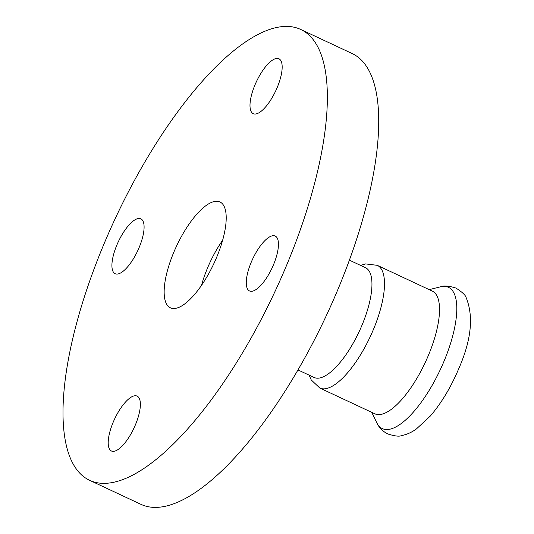 <?xml version="1.0" encoding="UTF-8"?>
<svg xmlns="http://www.w3.org/2000/svg" width="534" height="534" viewBox="0 0 534 534"><rect width="100%" height="100%" fill="white"/><g stroke="black" fill="none" stroke-linecap="round" stroke-linejoin="round"><path stroke-width="0.8" d="M222.631 240.247A56.277 19.851 -64.9 0 0 201.518 285.35M250.68 291.284A30.304 10.693 115.1 0 1 249.512 290.95A30.304 10.693 115.1 0 1 252.675 258.977A30.304 10.693 115.1 0 1 275.21 236.061A30.304 10.693 115.1 0 1 272.747 266.486A30.304 10.693 115.1 0 1 250.68 291.284M113.221 422.134A30.304 10.693 115.1 0 1 137.131 396.108A30.304 10.693 115.1 0 1 133.967 428.088A30.304 10.693 115.1 0 1 111.439 450.996A30.304 10.693 115.1 0 1 113.221 422.134M139.681 218.499A30.304 10.693 115.1 0 1 140.856 218.833A30.304 10.693 115.1 0 1 137.685 250.806A30.304 10.693 115.1 0 1 115.157 273.722A30.304 10.693 115.1 0 1 117.613 243.297A30.304 10.693 115.1 0 1 139.681 218.499M277.146 87.649A30.304 10.693 115.1 0 1 253.236 113.675A30.304 10.693 115.1 0 1 256.4 81.695A30.304 10.693 115.1 0 1 278.928 58.787A30.304 10.693 115.1 0 1 277.146 87.649M217.705 201.318A58.44 20.619 -64.9 0 0 174.898 249.705A58.44 20.619 -64.9 0 0 170.8 307.991A58.44 20.619 -64.9 0 0 213.854 263.629A58.44 20.619 -64.9 0 0 220.348 202.159A58.44 20.619 -64.9 0 0 217.705 201.318M89.652 480.326L141.009 504.37A248.911 87.81 -64.9 0 0 326.074 316.161A248.911 87.81 -64.9 0 0 352.073 53.5L300.715 29.457A248.911 87.81 -64.9 0 0 291.103 26.7A248.911 87.81 -64.9 0 0 109.837 230.408A248.911 87.81 -64.9 0 0 89.652 480.326A248.911 87.81 -64.9 0 0 274.71 292.118A248.911 87.81 -64.9 0 0 300.715 29.457M319.806 388.031A67.745 23.903 115.1 0 0 373.266 329.845A67.745 23.903 115.1 0 0 377.251 265.318L432.28 291.077A67.745 23.903 115.1 0 1 428.295 355.611A67.745 23.903 115.1 0 1 374.835 413.79L319.806 388.031L311.249 379.961L309.139 375.155M349.376 260.151L365.47 267.688A60.602 21.38 115.1 0 1 361.905 325.413A60.602 21.38 115.1 0 1 314.079 377.465L297.985 369.929M429.223 289.648L440.256 286.865A77.997 27.514 115.1 0 1 443.861 361.625A77.997 27.514 115.1 0 1 376.71 422.614L371.777 412.361M440.256 286.865C443.253 285.363 448.48 285.763 455.936 288.053C462.21 292.091 465.615 295.282 466.149 297.625C473.832 316.522 471.295 340.385 458.526 369.214C450.696 387.651 441.271 403.283 430.257 416.106L416.42 428.935C411.727 432.373 406.714 434.609 401.374 435.637C399.192 436.679 394.653 436.111 387.744 433.935C382.671 431.359 378.986 427.587 376.71 422.614M377.251 265.318L365.576 263.916L360.53 265.378"/></g></svg>
